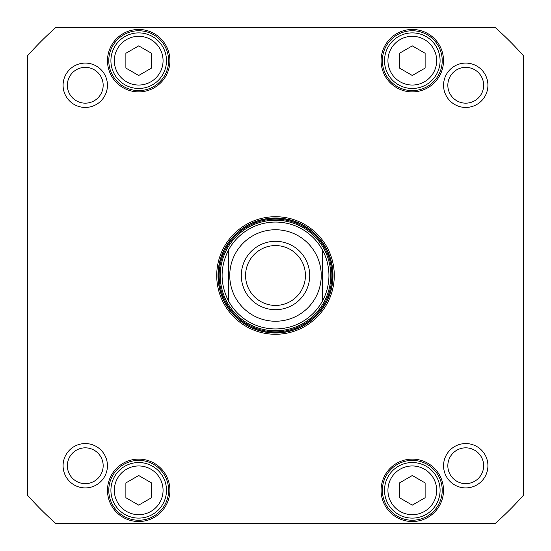 <?xml version="1.0" encoding="UTF-8"?>
<svg xmlns="http://www.w3.org/2000/svg" width="551" height="551" viewBox="0 0 551 551"><rect width="100%" height="100%" fill="white"/><g stroke="black" fill="none" stroke-linecap="round" stroke-linejoin="round"><path stroke-width="0.83" d="M228.472 300.88C219.987 283.958 219.987 267.042 228.472 250.12L228.472 300.88A53.44 53.44 0 0 0 322.528 300.88L322.528 250.12C326.757 258.047 328.892 266.512 328.94 275.5C328.892 284.488 326.757 292.953 322.528 300.88L322.528 250.12A53.44 53.44 0 0 0 228.472 250.12L228.472 300.88A53.44 53.44 0 0 0 322.528 300.88A53.44 53.44 0 0 1 228.472 300.88M309.703 275.5A34.203 34.203 0 0 0 258.398 245.884A34.203 34.203 0 0 0 258.398 305.116A34.203 34.203 0 0 0 309.703 275.5M305.426 275.5A29.926 29.926 0 0 1 260.54 301.418A29.926 29.926 0 0 1 260.54 249.582A29.926 29.926 0 0 1 305.426 275.5M125.876 53.275L138.7 45.871L151.525 53.275L151.525 68.083L138.7 75.487L125.876 68.083L125.876 53.275M399.475 482.917L412.3 475.513L425.124 482.917L425.124 497.725L412.3 505.129L399.475 497.725L399.475 482.917M125.876 482.917L138.7 475.513L151.525 482.917L151.525 497.725L138.7 505.129L125.876 497.725L125.876 482.917M399.475 53.275L412.3 45.871L425.124 53.275L425.124 68.083L412.3 75.487L399.475 68.083L399.475 53.275M55.754 27.55L495.246 27.55A331.309 331.309 0 0 1 523.45 55.754L523.45 495.246A331.309 331.309 0 0 1 495.246 523.45L55.754 523.45A331.309 331.309 0 0 1 27.55 495.246L27.55 55.754A331.309 331.309 0 0 1 55.754 27.55M275.5 334.278A58.778 58.778 0 0 0 326.406 246.111A58.778 58.778 0 0 0 224.594 246.111A58.778 58.778 0 0 0 275.5 334.278M63.083 85.26A22.178 22.178 0 0 0 96.349 104.47A22.178 22.178 0 0 0 96.349 66.058A22.178 22.178 0 0 0 63.083 85.26M443.562 465.74A22.178 22.178 0 0 0 476.829 484.942A22.178 22.178 0 0 0 476.829 446.53A22.178 22.178 0 0 0 443.562 465.74M381.092 490.321A31.207 31.207 0 0 0 427.907 517.348A31.207 31.207 0 0 0 427.907 463.295A31.207 31.207 0 0 0 381.092 490.321M107.493 60.679A31.207 31.207 0 0 0 154.301 87.705A31.207 31.207 0 0 0 154.301 33.652A31.207 31.207 0 0 0 107.493 60.679M381.092 60.679A31.207 31.207 0 0 0 427.907 87.705A31.207 31.207 0 0 0 427.907 33.652A31.207 31.207 0 0 0 381.092 60.679M107.493 490.321A31.207 31.207 0 0 0 154.301 517.348A31.207 31.207 0 0 0 154.301 463.295A31.207 31.207 0 0 0 107.493 490.321M443.562 85.26A22.178 22.178 0 0 0 476.829 104.47A22.178 22.178 0 0 0 476.829 66.058A22.178 22.178 0 0 0 443.562 85.26M63.083 465.74A22.178 22.178 0 0 0 96.349 484.942A22.178 22.178 0 0 0 96.349 446.53A22.178 22.178 0 0 0 63.083 465.74M124.808 466.256A27.784 27.784 0 0 0 124.808 514.386A27.784 27.784 0 0 0 166.485 490.321A27.784 27.784 0 0 0 124.808 466.256M124.808 36.614A27.784 27.784 0 0 0 124.808 84.744A27.784 27.784 0 0 0 166.485 60.679A27.784 27.784 0 0 0 124.808 36.614M398.407 466.256A27.784 27.784 0 0 0 398.407 514.386A27.784 27.784 0 0 0 440.091 490.321A27.784 27.784 0 0 0 398.407 466.256M398.407 36.614A27.784 27.784 0 0 0 398.407 84.744A27.784 27.784 0 0 0 440.091 60.679A27.784 27.784 0 0 0 398.407 36.614M275.5 332.997A57.497 57.497 0 0 1 225.703 246.752A57.497 57.497 0 0 1 325.297 246.752A57.497 57.497 0 0 1 275.5 332.997M447.832 85.26A17.901 17.901 0 0 1 474.687 69.757A17.901 17.901 0 0 1 474.687 100.764A17.901 17.901 0 0 1 447.832 85.26M67.36 465.74A17.901 17.901 0 0 1 94.214 450.236A17.901 17.901 0 0 1 94.214 481.243A17.901 17.901 0 0 1 67.36 465.74M447.832 465.74A17.901 17.901 0 0 1 474.687 450.236A17.901 17.901 0 0 1 474.687 481.243A17.901 17.901 0 0 1 447.832 465.74M67.36 85.26A17.901 17.901 0 0 1 94.214 69.757A17.901 17.901 0 0 1 94.214 100.764A17.901 17.901 0 0 1 67.36 85.26M108.774 490.321A29.926 29.926 0 0 1 153.66 464.403A29.926 29.926 0 0 1 153.66 516.232A29.926 29.926 0 0 1 108.774 490.321M382.373 490.321A29.926 29.926 0 0 1 427.259 464.403A29.926 29.926 0 0 1 427.259 516.232A29.926 29.926 0 0 1 382.373 490.321M382.373 60.679A29.926 29.926 0 0 1 427.259 34.768A29.926 29.926 0 0 1 427.259 86.597A29.926 29.926 0 0 1 382.373 60.679M108.774 60.679A29.926 29.926 0 0 1 153.66 34.768A29.926 29.926 0 0 1 153.66 86.597A29.926 29.926 0 0 1 108.774 60.679M275.5 220.221A55.279 55.279 0 0 0 227.625 303.14A55.279 55.279 0 0 0 323.375 303.14A55.279 55.279 0 0 0 275.5 220.221M228.472 250.12A53.44 53.44 0 0 1 322.528 250.12A53.44 53.44 0 0 0 275.5 222.06M275.5 321.24A45.74 45.74 0 0 1 235.883 252.627A45.74 45.74 0 0 1 315.117 252.627A45.74 45.74 0 0 1 275.5 321.24M126.516 39.576A24.368 24.368 0 0 1 163.068 60.679A24.368 24.368 0 0 1 126.516 81.782A24.368 24.368 0 0 1 126.516 39.576M400.116 469.218A24.368 24.368 0 0 1 436.667 490.321A24.368 24.368 0 0 1 400.116 511.424A24.368 24.368 0 0 1 400.116 469.218M126.516 469.218A24.368 24.368 0 0 1 163.068 490.321A24.368 24.368 0 0 1 126.516 511.424A24.368 24.368 0 0 1 126.516 469.218M400.116 39.576A24.368 24.368 0 0 1 436.667 60.679A24.368 24.368 0 0 1 400.116 81.782A24.368 24.368 0 0 1 400.116 39.576M275.5 218.21A57.29 57.29 0 0 0 225.889 304.145A57.29 57.29 0 0 0 325.111 304.145A57.29 57.29 0 0 0 275.5 218.21M275.5 219.146A56.354 56.354 0 0 0 226.695 303.677A56.354 56.354 0 0 0 324.305 303.677A56.354 56.354 0 0 0 275.5 219.146"/></g></svg>
